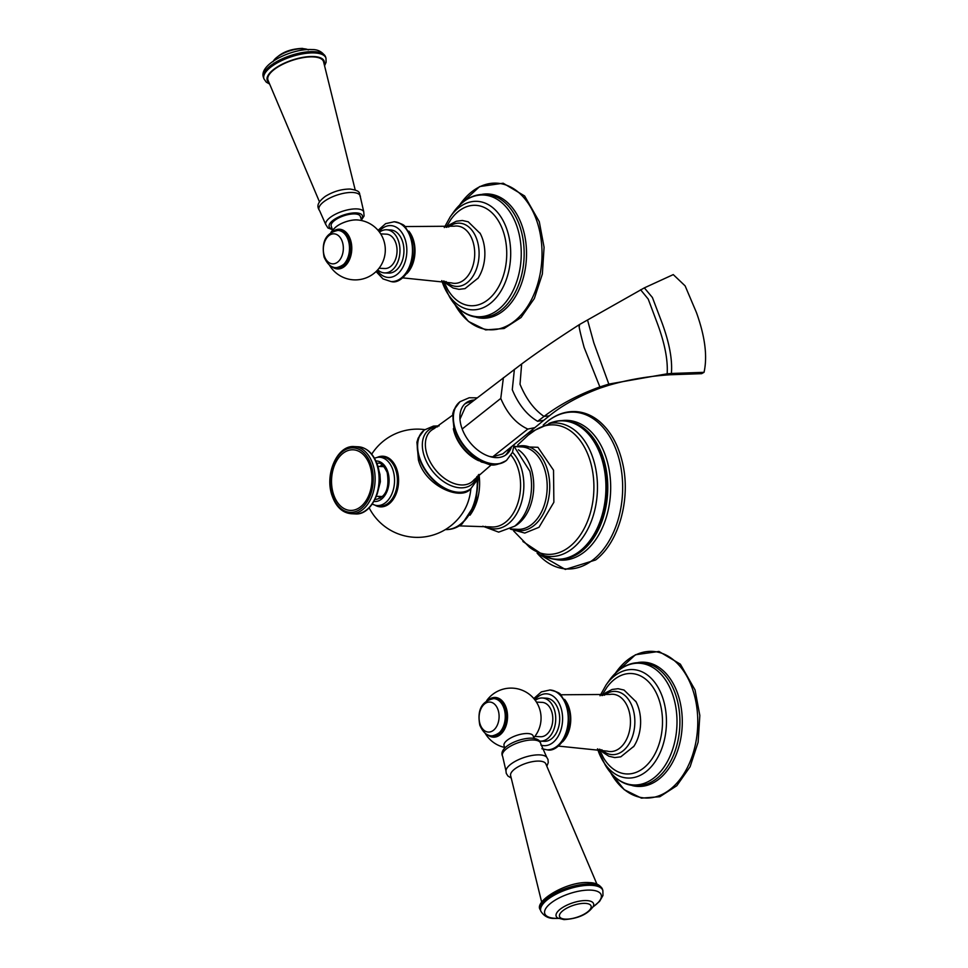 <?xml version="1.0" encoding="UTF-8"?>
<svg xmlns="http://www.w3.org/2000/svg" width="968" height="968" viewBox="0 0 968 968"><rect width="100%" height="100%" fill="white"/><g stroke="black" fill="none" stroke-linecap="round" stroke-linejoin="round"><path stroke-width="1.45" d="M640.598 289.747L648.221 299.088L656.727 321.751C664.592 342.43 668.065 359.793 667.158 373.817L671.393 373.479L669.675 374.773L701.619 373.672L704.038 372.317L671.393 373.479C672.566 359.297 669.178 341.704 661.217 320.698L652.408 297.503L644.337 287.871L579.433 324.57C556.019 339.611 536.756 352.751 521.643 363.992L465.451 406.911L459.957 419.192M489.469 456.448L492.7 456.848L502.719 453.883L534.844 427.65L527.826 429.066L492.7 456.848M464.737 404.019A32.767 21.151 -128.4 0 1 472.239 401.696M509.313 448.499A32.767 21.151 -128.4 0 1 505.344 455.275M474.489 399.966A32.767 21.151 51.6 0 0 465.789 403.099A32.767 21.151 51.6 0 0 461.7 427.614A32.767 21.151 51.6 0 0 506.482 454.464A32.767 21.151 51.6 0 0 511.527 446.684M462.317 513.415A40.583 27.007 -87.3 0 0 470.896 488.598A40.535 26.971 92.7 0 1 464.18 510.439A54.123 54.123 0 0 1 369.159 507.825M517.747 444.929L528.104 435.225L534.989 430.288A64.808 43.124 92.7 0 1 590.262 461.228A64.808 43.124 92.7 0 1 569.692 546.617A64.808 43.124 92.7 0 1 529.411 547.162L513.645 530.948M380.569 498.181A18.065 12.015 92.7 0 1 378.536 496.378M379.964 466.467A18.065 12.015 92.7 0 1 382.154 464.87M369.909 465.717A30.335 20.183 -87.3 0 0 342.866 453.423A30.335 20.183 -87.3 0 0 333.585 494.503A30.335 20.183 -87.3 0 0 360.616 506.796A30.335 20.183 -87.3 0 0 369.909 465.717M704.038 372.317C707.584 356.393 705.043 336.465 696.428 312.507L685.114 285.863L673.268 274.597L644.337 287.871M446.091 227.347L450.943 219.409A50.263 33.444 92.7 0 1 503.336 231.679A50.263 33.444 92.7 0 1 491.514 296.51A50.263 33.444 92.7 0 1 447.603 289.347L443.526 280.974M479.983 233.046A33.602 22.361 92.7 0 1 480.249 233.542A33.602 22.361 92.7 0 1 482.596 239.072A33.602 22.361 92.7 0 1 478.131 278.07A33.602 22.361 92.7 0 1 477.805 278.554M384.562 272.903L388.531 273.097A21.586 14.363 -87.3 0 0 401.478 262.873A21.586 14.363 -87.3 0 0 402.482 241.286A21.586 14.363 -87.3 0 0 390.588 229.96L386.619 229.767A21.586 14.363 92.7 0 1 398.514 241.093A21.586 14.363 92.7 0 1 397.509 262.691A21.586 14.363 92.7 0 1 384.562 272.903A21.586 14.363 92.7 0 1 377.714 269.842M379.504 232.163A21.586 14.363 92.7 0 1 386.619 229.767M380.678 233.881L386.401 234.159A17.194 11.447 92.7 0 1 396.844 247.397A17.194 11.447 92.7 0 1 390.624 266.466A17.194 11.447 92.7 0 1 384.768 268.511L379.045 268.245M330.911 232.405A30.008 30.008 0 0 1 335.908 226.996A15.294 5.735 -18.4 0 1 336.344 226.633A15.294 5.735 -18.4 0 1 357.119 219.942A30.008 30.008 0 0 1 373.938 273.412A30.008 30.008 0 0 1 329.362 264.978M334.952 227.831A15.343 5.76 -18.4 0 1 356.938 219.905A15.343 5.76 -18.4 0 1 358.378 220.038M361.717 220.583L360.326 216.372A15.343 5.76 161.6 0 0 354.954 213.928A15.343 5.76 161.6 0 0 338.606 217.969A15.343 5.76 161.6 0 0 331.201 226.052L332.605 230.263M355.208 189.982L323.566 61.758A29.282 10.975 161.6 0 0 313.257 56.906A29.282 10.975 161.6 0 0 281.845 64.735A29.282 10.975 161.6 0 0 268.015 80.235L319.488 201.864M331.588 266.406A19.88 13.237 92.7 0 0 344.245 266.672A19.88 13.237 92.7 0 0 344.366 266.587A19.88 13.237 -87.3 0 0 350.573 240.064A19.88 13.237 -87.3 0 0 333.27 231.183M601.842 695.568L606.694 687.631A50.263 33.444 92.7 0 1 659.099 699.9A50.263 33.444 92.7 0 1 647.265 764.72A50.263 33.444 92.7 0 1 603.354 757.569L599.289 749.196M635.746 701.255A33.602 22.361 92.7 0 1 636.012 701.752A33.602 22.361 92.7 0 1 638.348 707.293A33.602 22.361 92.7 0 1 633.883 746.292A33.602 22.361 92.7 0 1 633.568 746.764M540.313 741.125L544.282 741.306A21.586 14.363 -87.3 0 0 557.229 731.094A21.586 14.363 -87.3 0 0 558.234 709.508A21.586 14.363 -87.3 0 0 546.339 698.182L542.37 697.989A21.586 14.363 92.7 0 1 554.265 709.314A21.586 14.363 92.7 0 1 553.273 730.913A21.586 14.363 92.7 0 1 540.313 741.125A21.586 14.363 92.7 0 1 539.551 741.052M535.268 700.384A21.586 14.363 92.7 0 1 542.37 697.989M536.441 702.102L542.165 702.381A17.194 11.447 92.7 0 1 552.595 715.618A17.194 11.447 92.7 0 1 546.375 734.688A17.194 11.447 92.7 0 1 540.519 736.733L534.796 736.466M533.973 738.366L533.174 735.97A15.343 5.76 161.6 0 0 527.802 733.538A15.343 5.76 161.6 0 0 511.455 737.58A15.343 5.76 161.6 0 0 504.05 745.663L504.848 748.058M541.717 902.357L510.596 775.489A18.561 6.957 -18.4 0 1 519.949 765.833A18.561 6.957 -18.4 0 1 539.406 761.102A18.561 6.957 -18.4 0 1 545.795 763.788L596.869 884.014M489.034 699.404A19.88 13.237 92.7 0 1 506.337 708.274A19.88 13.237 92.7 0 1 500.117 734.797A19.88 13.237 92.7 0 1 499.996 734.894A19.88 13.237 -87.3 0 1 487.352 734.627M521.643 363.992L520.022 384.26C526.096 398.913 534.106 409.633 544.04 416.421L537.639 421.298L543.786 420.306L534.844 427.65M514.383 369.377L512.278 389.729C518.485 404.551 526.943 415.078 537.639 421.298M579.542 325.756C578.235 323.917 579.759 331.129 584.115 347.391L599.882 386.934C578.198 394.762 559.589 404.588 544.04 416.421L549.328 415.853L543.786 420.306M503.408 377.701L500.771 398.429C507.159 413.542 516.174 423.754 527.826 429.066M462.184 428.993L500.771 398.429M514.189 444.518L512.447 452.395L506.579 460.32A37.425 24.152 -128.4 0 1 455.444 429.659A37.425 24.152 -128.4 0 1 460.102 401.647L459.776 401.914A37.425 24.152 51.6 0 0 455.105 429.913A37.425 24.152 51.6 0 0 506.252 460.586A37.425 24.152 51.6 0 0 506.421 460.453M459.945 401.781A37.425 24.152 51.6 0 0 459.776 401.914L453.907 409.875L452.721 413.723L454.161 431.546C457.126 440.15 462.135 447.664 469.165 454.053L481.519 462.087C489.977 463.599 490.437 468.681 506.252 460.586L506.579 460.32M453.339 428.751A32.779 21.151 51.6 0 0 454.536 433.277A32.779 21.151 51.6 0 0 478.652 460.707M452.419 415.357L433.724 428.872A32.779 21.151 51.6 0 0 427.178 454.96A32.779 21.151 51.6 0 0 449.358 481.435A32.779 21.151 51.6 0 0 474.054 479.777L491.478 464.664M437.584 426.815A34.691 22.385 51.6 0 0 424.25 456.073A34.691 22.385 51.6 0 0 451.632 485.888A34.691 22.385 51.6 0 0 476.934 476.498M478.18 475.203L476.74 480.588L470.823 488.659A37.425 24.152 -128.4 0 1 419.676 457.985A37.425 24.152 -128.4 0 1 424.335 429.986L424.008 430.24A37.425 24.152 51.6 0 0 419.35 458.251A37.425 24.152 51.6 0 0 470.496 488.913A37.425 24.152 51.6 0 0 470.654 488.779M424.178 430.119A37.425 24.152 51.6 0 0 424.008 430.24L418.164 438.153L416.93 442.194L418.406 459.885C425.158 486.19 461.046 501.109 470.496 488.913L470.823 488.659M375.064 505.211A25.349 16.867 -87.3 0 0 393.952 498.254A25.349 16.867 -87.3 0 0 396.892 469.516A25.349 16.867 -87.3 0 0 377.351 457.356M445.413 529.544A44.915 29.887 -87.3 0 0 445.534 529.556L445.413 529.544A44.915 29.887 -87.3 0 0 460.478 524.184A44.915 29.887 -87.3 0 0 477.176 479.39M478.519 474.864L475.941 502.815L462.244 523.785C457.102 527.838 451.536 529.762 445.534 529.556A44.915 29.887 -87.3 0 0 460.816 524.196A44.915 29.887 -87.3 0 0 477.454 478.494M459.231 525.878L490.933 526.907A40.124 26.705 -87.3 0 0 505.574 522.2A40.124 26.705 -87.3 0 0 511.043 455.202M485.404 526.398A41.926 27.89 -87.3 0 0 508.2 523.87A41.926 27.89 -87.3 0 0 512.483 452.286M514.734 526.168A41.249 27.455 -87.3 0 0 518.328 523.773A41.249 27.455 -87.3 0 0 533.743 485.888A41.249 27.455 -87.3 0 0 518.388 449.793M510.499 528.988L517.735 529.339A41.249 27.455 -87.3 0 0 531.771 524.414A41.249 27.455 -87.3 0 0 546.69 478.676A41.249 27.455 -87.3 0 0 521.667 446.926L514.444 446.587M512.544 529.085A42.531 28.302 -87.3 0 0 533.852 525.624A42.531 28.302 -87.3 0 0 548.36 473.461A42.531 28.302 -87.3 0 0 516.476 446.684M482.838 526.217L498.677 532.134L514.698 526.193C520.736 521.28 525.249 514.516 528.226 505.877A43.27 28.786 -87.3 0 0 529.883 471.271L514.02 446.296M470 515.206A41.442 27.576 -87.3 0 0 478.978 474.405M527.996 435.31L532.461 431.304L550.611 423.21A66.828 44.468 92.7 0 1 596.046 470.424A66.828 44.468 92.7 0 1 572.487 548.505A66.828 44.468 92.7 0 1 544.282 555.705L522.914 541.499M552.958 422.072A69.502 46.246 92.7 0 1 558.839 420.826L548.904 423.488A69.248 46.077 92.7 0 1 603.197 463.987A69.248 46.077 92.7 0 1 580.05 550.961A69.248 46.077 92.7 0 1 579.832 551.131A69.248 46.077 92.7 0 1 542.637 555.269L552.244 558.863A69.502 46.246 92.7 0 1 546.509 557.072M558.839 420.826A69.502 46.246 92.7 0 1 605.448 470.533A69.502 46.246 92.7 0 1 580.861 551.216A69.502 46.246 92.7 0 1 580.643 551.385A69.502 46.246 92.7 0 1 552.244 558.863C561.476 560.714 570.37 558.826 578.924 553.212A69.248 46.077 92.7 0 0 581.707 551.203A69.248 46.077 92.7 0 0 581.901 551.046A69.248 46.077 92.7 0 0 607.759 489.893A69.248 46.077 92.7 0 0 584.854 428.993C576.88 422.58 568.204 419.858 558.839 420.826M555.015 559.322A69.962 46.561 -87.3 0 0 584.333 551.954A69.962 46.561 -87.3 0 0 584.539 551.796A69.962 46.561 -87.3 0 0 609.199 470.037A69.962 46.561 -87.3 0 0 561.634 420.632M543.266 425.085A78.517 52.248 92.7 0 1 547.368 421.491A78.517 52.248 92.7 0 1 547.598 421.31A78.517 52.248 92.7 0 1 617.403 453.472A78.517 52.248 92.7 0 1 593.323 559.613A78.517 52.248 92.7 0 1 593.094 559.782A78.517 52.248 92.7 0 1 537.155 553.139M377.81 505.853A24.648 16.408 -87.3 0 0 394 495.725A24.648 16.408 -87.3 0 0 395.743 469.819A24.648 16.408 -87.3 0 0 380.146 456.969L377.617 457.319A24.188 16.093 92.7 0 1 392.911 469.916A24.188 16.093 92.7 0 1 391.205 495.338A24.188 16.093 92.7 0 1 375.318 505.272L377.81 505.853M375.862 460.974A20.292 13.504 92.7 0 1 387.732 471.622A20.292 13.504 92.7 0 1 386.595 492.361A20.292 13.504 92.7 0 1 373.926 501.46M376.818 463.297A18.065 12.015 92.7 0 1 377.919 463.273C380.533 462.268 383.606 465.318 387.176 472.432C389.608 488.053 385.954 497.032 376.201 499.367A18.065 12.015 92.7 0 1 375.1 499.234M376.818 464.41A33.602 22.361 -87.3 0 0 358.305 446.78C367.041 447.688 373.37 453.641 377.29 464.628C385.155 485.827 372.22 515.69 355.099 513.911A33.602 22.361 -87.3 0 0 375.257 498.012A33.602 22.361 -87.3 0 0 376.818 464.41M358.305 446.78L354.336 446.599A33.602 22.361 92.7 0 1 372.849 464.216A33.602 22.361 92.7 0 1 371.288 497.83A33.602 22.361 92.7 0 1 351.13 513.718L355.099 513.911M332.423 495.41A32.271 21.477 92.7 0 1 332.363 495.217A32.271 21.477 92.7 0 1 342.369 451.669A32.271 21.477 92.7 0 1 371.059 464.809A32.271 21.477 92.7 0 1 371.131 465.003A32.271 21.477 92.7 0 1 361.124 508.551A32.271 21.477 92.7 0 1 332.423 495.41M587.685 320.541L593.832 342.866L608.824 384.09L599.882 386.934L599.979 388.144C579.481 395.803 562.602 405.035 549.328 415.853M669.675 374.773L665.536 375.1L667.158 373.817L608.824 384.09L608.569 385.337L599.979 388.144M459.667 204.986A73.399 48.848 92.7 0 1 537.058 221.66A73.399 48.848 92.7 0 1 519.284 316.826A73.399 48.848 92.7 0 1 454.912 304.533M482.33 194.29A62.194 41.382 92.7 0 1 522.321 226.597A62.194 41.382 92.7 0 1 517.759 292.36A62.194 41.382 92.7 0 1 476.45 317.347M519.997 226.79A61.577 40.971 92.7 0 1 491.78 315.58C474.586 320.952 460.453 314.624 449.382 296.607A60.948 40.559 -87.3 0 0 502.682 305.67A60.948 40.559 -87.3 0 0 517.13 226.972A60.948 40.559 -87.3 0 0 453.411 212.355C466.152 195.463 480.818 190.514 497.419 197.496A61.577 40.971 92.7 0 1 519.997 226.79M453.411 212.355L450.253 216.808A54.305 36.131 92.7 0 1 507.026 229.827A54.305 36.131 92.7 0 1 494.152 299.947A54.305 36.131 92.7 0 1 446.671 291.876A54.305 36.131 92.7 0 1 442.013 281.337M446.03 281.531A31.654 21.066 -87.3 0 0 471.767 277.925A31.654 21.066 -87.3 0 0 476.958 239.786A31.654 21.066 -87.3 0 0 448.632 227.032M402.567 277.852L451.463 282.898A28.689 19.094 -87.3 0 0 470.617 271.5A28.689 19.094 -87.3 0 0 472.771 241.068A28.689 19.094 -87.3 0 0 454.173 226.197L405.011 226.56M406.79 273.642A26.366 17.545 -87.3 0 0 413.227 239.398A26.366 17.545 -87.3 0 0 408.823 231.158M391.229 281.579A29.935 19.929 -87.3 0 0 391.338 281.591A29.935 19.929 -87.3 0 0 409.307 267.422A29.935 19.929 -87.3 0 0 410.698 237.475A29.935 19.929 -87.3 0 0 394.206 221.769A29.935 19.929 -87.3 0 0 394.085 221.769M393.964 221.757A29.935 19.929 92.7 0 1 410.456 237.463A29.935 19.929 92.7 0 1 409.065 267.41A29.935 19.929 92.7 0 1 391.108 281.579L391.338 281.591C403.668 285.149 420.451 258.383 412.09 238.116L405.048 226.597C404.358 224.915 400.74 223.305 394.206 221.769L385.627 223.656L378.052 230.323M377.205 270.399A25.954 17.267 -87.3 0 0 399.53 272.093A25.954 17.267 -87.3 0 0 405.096 239.217A25.954 17.267 -87.3 0 0 379.057 231.558M361.318 219.361A17.497 6.558 161.6 0 0 356.236 212.912A17.497 6.558 161.6 0 0 334.238 219.482A17.497 6.558 161.6 0 0 332.193 229.053M332.387 229.634L327.946 228L325.635 224.286A20.122 7.538 -18.4 0 1 336.077 213.904A20.122 7.538 -18.4 0 1 356.889 208.919A20.122 7.538 -18.4 0 1 363.714 211.617L360.411 197.182A21.732 8.155 161.6 0 0 352.654 192.487A21.732 8.155 161.6 0 0 328.152 198.924A21.732 8.155 161.6 0 0 319.634 210.746C317.032 206.777 316.427 203.123 325.284 196.383C333.258 191.47 341.559 189.026 350.186 189.05C361.911 191.071 358.741 193.019 360.411 197.182M324.244 64.203A30.044 11.265 161.6 0 0 313.717 56.543A30.044 11.265 161.6 0 0 278.748 66.066A30.044 11.265 161.6 0 0 268.935 82.595M269.479 83.986L266.273 82.147L263.913 78.783A32.706 12.257 -18.4 0 1 279.704 61.553A32.706 12.257 -18.4 0 1 314.527 52.938A32.706 12.257 -18.4 0 1 325.974 58.128L325.55 56.846A32.706 12.257 -18.4 0 0 314.104 51.667A32.706 12.257 -18.4 0 0 279.268 60.27A32.706 12.257 -18.4 0 0 263.49 77.5C258.274 64.614 291.828 48.255 311.902 49.562C317.891 49.392 322.441 51.824 325.55 56.846M273.375 61.032A19.711 7.393 -18.4 0 1 303.299 48.715A19.711 7.393 -18.4 0 1 307.776 49.586M334.589 230.759A19.445 12.935 92.7 0 1 350.464 241.213A19.445 12.935 92.7 0 1 344.112 266.188A19.445 12.935 92.7 0 1 343.991 266.285A19.445 12.935 92.7 0 1 332.859 266.962M336.368 267.64A18.634 12.402 -87.3 0 0 336.537 267.64A18.634 12.402 -87.3 0 0 347.718 258.831A18.634 12.402 -87.3 0 0 348.577 240.197A18.634 12.402 -87.3 0 0 338.316 230.432A18.634 12.402 -87.3 0 0 338.147 230.42M348.238 240.185A18.634 12.402 -87.3 0 0 337.977 230.408L338.316 230.432C343.301 230.965 346.871 234.292 349.049 240.415C351.904 255.83 347.73 264.905 336.537 267.64L336.199 267.628A18.634 12.402 -87.3 0 0 347.379 258.819A18.634 12.402 -87.3 0 0 348.238 240.185M324.341 255.963A15.028 9.995 -87.3 0 0 337.723 262.062A15.028 9.995 -87.3 0 0 342.321 241.71A15.028 9.995 -87.3 0 0 328.939 235.623A15.028 9.995 -87.3 0 0 324.341 255.963M615.418 673.208A73.399 48.848 92.7 0 1 692.81 689.881A73.399 48.848 92.7 0 1 675.035 785.048A73.399 48.848 92.7 0 1 610.663 772.754M638.081 662.511A62.194 41.382 92.7 0 1 678.084 694.806A62.194 41.382 92.7 0 1 673.51 760.582A62.194 41.382 92.7 0 1 632.213 785.568M675.749 695.012A61.577 40.971 92.7 0 1 647.544 783.802C630.35 789.174 616.217 782.846 605.145 764.829A60.948 40.559 -87.3 0 0 658.434 773.892A60.948 40.559 -87.3 0 0 672.881 695.193A60.948 40.559 -87.3 0 0 609.162 680.577C621.904 663.685 636.581 658.736 653.182 665.718A61.577 40.971 92.7 0 1 675.749 695.012M609.162 680.577L606.016 685.029A54.305 36.131 92.7 0 1 662.79 698.049A54.305 36.131 92.7 0 1 649.915 768.168A54.305 36.131 92.7 0 1 602.435 760.098A54.305 36.131 92.7 0 1 597.764 749.559M601.781 749.752A31.654 21.066 -87.3 0 0 627.518 746.146A31.654 21.066 -87.3 0 0 632.709 707.995A31.654 21.066 -87.3 0 0 604.383 695.254M558.318 746.074L607.226 751.12A28.689 19.094 -87.3 0 0 626.369 739.721A28.689 19.094 -87.3 0 0 628.522 709.29A28.689 19.094 -87.3 0 0 609.937 694.419L560.762 694.782M562.541 741.851A26.366 17.545 -87.3 0 0 568.978 707.62A26.366 17.545 -87.3 0 0 564.574 699.38M546.981 749.801A29.935 19.929 -87.3 0 0 547.101 749.801A29.935 19.929 -87.3 0 0 565.058 735.644A29.935 19.929 -87.3 0 0 566.449 705.696A29.935 19.929 -87.3 0 0 549.957 689.99A29.935 19.929 -87.3 0 0 549.836 689.99M549.715 689.978A29.935 19.929 92.7 0 1 566.207 705.684A29.935 19.929 92.7 0 1 564.828 735.632A29.935 19.929 92.7 0 1 546.86 749.789L547.101 749.801C559.419 753.37 576.214 726.605 567.853 706.337L560.799 694.806C560.109 693.136 556.503 691.527 549.957 689.99L541.378 691.878L533.804 698.545M540.943 745.082A25.954 17.267 -87.3 0 0 558.693 735.353A25.954 17.267 -87.3 0 0 560.847 707.439A25.954 17.267 -87.3 0 0 534.82 699.779M540.725 743.714A20.122 7.538 161.6 0 0 533.562 740A20.122 7.538 161.6 0 0 511.54 745.602A20.122 7.538 161.6 0 0 502.646 756.383L505.949 770.818A21.732 8.155 -18.4 0 1 517.989 759.928A21.732 8.155 -18.4 0 1 539.733 754.895A21.732 8.155 -18.4 0 1 546.726 757.254L540.725 743.714C540.374 740.508 537.458 738.669 531.976 738.173C519.042 737.761 497.842 747.429 502.646 756.383M540.374 909.872C533.174 901.571 567.139 880.662 589.524 882.635C595.865 882.768 600.16 884.958 602.447 889.217A32.706 12.257 161.6 0 0 590.988 884.038A32.706 12.257 161.6 0 0 556.164 892.641A32.706 12.257 161.6 0 0 540.374 909.872L540.809 911.154C543.919 916.164 548.469 918.596 554.458 918.438L558.56 918.414M602.447 889.217L602.87 890.5A32.706 12.257 161.6 0 0 591.424 885.321A32.706 12.257 161.6 0 0 556.588 893.924A32.706 12.257 161.6 0 0 540.809 911.154M593.106 906.786A29.718 11.144 161.6 0 0 590.758 890.124A29.718 11.144 161.6 0 0 550.804 903.168A29.718 11.144 161.6 0 0 555.172 918.317A29.718 11.144 161.6 0 0 558.379 918.33M593.323 906.314A19.711 7.393 161.6 0 0 586.668 900.579A19.711 7.393 161.6 0 0 563.098 907.21A19.711 7.393 161.6 0 0 557.919 918.1L564.005 919.6C578.077 918.705 587.842 914.288 593.323 906.314L593.578 905.6M565.372 919.128A16.601 6.219 161.6 0 0 587.685 911.844A16.601 6.219 161.6 0 0 585.241 903.374A16.601 6.219 161.6 0 0 562.928 910.658A16.601 6.219 161.6 0 0 565.372 919.128M490.352 698.981A19.445 12.935 92.7 0 1 506.216 709.435A19.445 12.935 92.7 0 1 499.863 734.409A19.445 12.935 92.7 0 1 499.742 734.506A19.445 12.935 92.7 0 1 488.622 735.172M492.119 735.849A18.634 12.402 -87.3 0 0 492.301 735.861A18.634 12.402 -87.3 0 0 503.469 727.053A18.634 12.402 -87.3 0 0 504.34 708.419A18.634 12.402 -87.3 0 0 494.067 698.642A18.634 12.402 -87.3 0 0 493.898 698.642M491.95 735.849A18.634 12.402 -87.3 0 0 503.13 727.041A18.634 12.402 -87.3 0 0 504.001 708.407A18.634 12.402 -87.3 0 0 493.728 698.63L494.067 698.642C499.052 699.174 502.634 702.502 504.8 708.636C507.656 724.04 503.493 733.127 492.301 735.861L491.95 735.849C487.073 735.982 483.032 732.437 479.825 725.226C476.994 709.992 481.628 701.122 493.728 698.63M498.084 709.931A15.028 9.995 -87.3 0 0 484.69 703.845A15.028 9.995 -87.3 0 0 480.092 724.185A15.028 9.995 -87.3 0 0 493.486 730.271A15.028 9.995 -87.3 0 0 498.084 709.931M477.212 397.86L469.214 397.751L460.102 401.647M439.109 425.896L433.482 426.077L424.335 429.986M424.795 429.635A54.123 54.123 0 0 0 371.712 454.186M514.25 446.454L537.942 447.301L553.527 470.194L553.865 502.271L539.007 527.294L524.777 533.066L510.305 529.097M537.107 553.115L565.312 569.438L595.635 559.964C619.205 542.104 631.148 498 622.436 462.498C618.225 444.736 610.59 431.075 599.531 421.528C592.21 415.417 584.224 412.102 575.585 411.581C565.675 411.158 556.346 414.377 547.586 421.261L543.229 425.109M377.617 457.319L374.422 458.142M372.232 504.134L375.318 505.272M377.822 466.37L384.054 466.673M376.395 496.281L382.626 496.572M378.367 468.488L379.964 474.501L380.376 481.701L377.145 494.212M354.336 446.599C337.215 444.82 324.292 474.671 332.157 495.882C336.077 506.869 342.406 512.81 351.13 513.718M665.536 375.1C645.583 376.685 626.599 380.097 608.569 385.337M454.827 304.436L468.464 321.449L485.67 329.906L504.098 328.503L521.062 317.504L534.348 298.495L542.358 274.029L544.077 247.263L539.285 221.708L524.62 195.959L503.166 183.218L479.668 186.558L459.57 205.083M441.747 280.611L449.382 296.607M450.253 216.808L444.288 227.553M446.841 227.262L449.89 224.576L456.339 221.248L462.353 220.486L468.246 221.817L480.249 233.542M444.276 281.143L447.01 284.084L453.133 288.028L459.038 289.359L465.027 288.609L478.131 278.07M376.08 271.536L383.026 278.917L391.108 281.579M361.512 219.942L364.077 215.985L363.714 211.617M325.635 224.286L319.634 210.746M324.631 65.642L326.107 62.255L325.974 58.128M273.036 61.686C279.22 53.337 288.984 48.908 302.343 48.4L308.429 49.9M263.913 78.783L263.49 77.5M337.977 230.408C325.877 232.913 321.243 241.77 324.074 257.016C327.269 264.216 331.322 267.761 336.199 267.628M610.578 772.658L624.215 789.658L641.421 798.128L659.849 796.725L676.813 785.713L690.111 766.716L698.11 742.238L699.828 715.473L695.036 689.93L680.371 664.181L658.93 651.44L635.419 654.767L615.321 673.305M597.51 748.833L605.145 764.829M606.016 685.029L600.039 695.774M602.604 695.484L605.641 692.785L612.103 689.47L618.104 688.708L624.009 690.039L636.012 701.752M600.027 749.353L602.774 752.305L608.884 756.238L614.789 757.581L620.79 756.831L633.883 746.292M541.899 748.736L546.86 749.789M533.755 737.737A30.008 30.008 0 0 0 492.422 694.588A30.008 30.008 0 0 0 486.674 700.626M505.949 770.818L506.264 773.371L507.922 776.021L511.152 778.018M546.872 766.136L548.251 762.639L547.985 759.457L546.726 757.254M593.009 906.955L599.603 901.353L602.967 895.473L602.87 890.5M557.919 918.1L557.29 917.676M485.113 733.2A30.008 30.008 0 0 0 504.63 747.417"/></g></svg>
